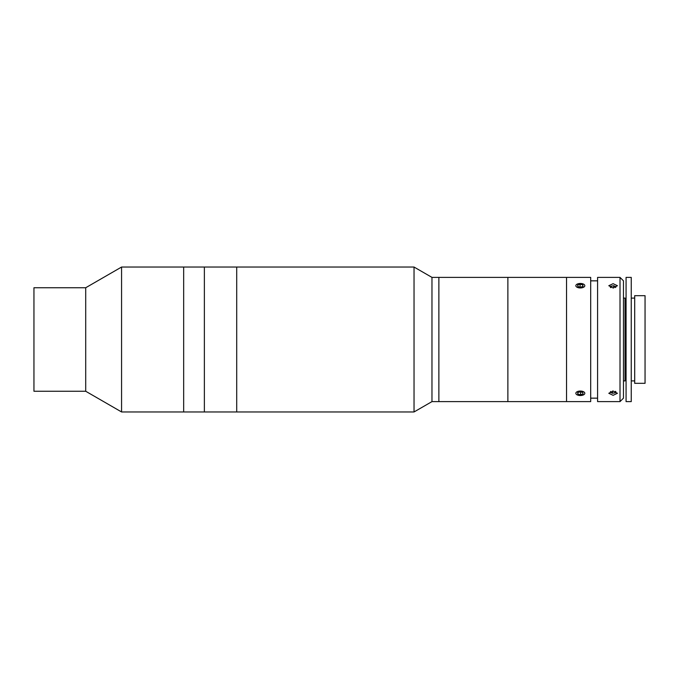 <?xml version="1.0" encoding="UTF-8"?>
<svg xmlns="http://www.w3.org/2000/svg" width="679" height="679" viewBox="0 0 679 679"><rect width="100%" height="100%" fill="white"/><g stroke="black" fill="none" stroke-linecap="round" stroke-linejoin="round"><path stroke-width="1.02" d="M431.971 401.612L431.971 277.388L438.872 277.388L438.872 401.612L438.872 277.388L507.875 277.388L507.875 401.612L507.875 277.388L566.532 277.388L566.532 401.612L566.532 277.388L590.688 277.388L590.688 401.612L431.971 401.612L414.037 411.958L236.708 411.958L236.708 267.042L121.566 267.042L121.566 411.958L85.707 391.257L85.707 287.743L33.95 287.743L33.95 391.257L85.707 391.257M414.037 411.958L414.037 267.042L236.708 267.042L236.708 411.958L204.371 411.958L204.371 267.042L204.371 411.958L183.669 411.958L183.669 267.042L183.669 411.958L121.566 411.958M85.707 287.743L121.566 267.042M620.012 277.388L623.466 280.843L623.466 398.157L620.012 401.612L620.012 277.388L597.588 277.388L597.588 401.612L620.012 401.612M613.112 395.314L608.8 393.285L613.112 391.002L617.432 393.285L613.112 395.314M613.112 287.998L608.8 285.715L613.112 283.686L617.432 285.715L613.112 287.998M634.695 295.679L634.695 383.321L645.05 383.321L645.05 295.679L634.695 295.679M626.072 379.867L625.036 380.902L623.466 380.902M626.072 299.133L625.036 298.098L625.036 380.902M623.466 298.098L625.036 298.098M626.072 277.388L626.072 401.612L631.249 401.612L631.249 277.388L626.072 277.388M631.249 380.902L634.695 380.902M631.249 298.098L634.695 298.098M615.395 391.367L615.395 392.759L615.836 391.537M610.616 391.443L610.311 392.301L612.585 393.26L615.395 392.759M612.585 391.019L612.585 393.26M615.615 287.557L615.921 286.699L613.646 285.74L610.837 286.241L610.396 287.463M613.646 287.981L613.646 285.74M610.837 287.641L610.837 286.241M584.016 392.012A4.481 2.241 180 0 0 577.778 391.443A4.481 2.241 180 0 0 576.649 394.567A4.481 2.241 180 0 0 576.675 394.584A4.481 2.241 180 0 0 583.999 394.584A4.481 2.241 180 0 0 584.016 392.012M583.032 393.922L582.786 392.437L580.087 391.8L577.634 392.649L577.88 394.134L580.579 394.771L583.032 393.922M577.88 392.564L577.88 394.134M580.579 391.919L580.579 394.771M584.016 284.433A4.481 2.241 0 0 0 583.999 284.416A4.481 2.241 0 0 0 576.675 284.416A4.481 2.241 0 0 0 576.649 286.988A4.481 2.241 0 0 0 582.888 287.557A4.481 2.241 0 0 0 584.016 284.433M583.032 286.351L582.786 284.866L580.087 284.229L577.634 285.078L577.88 286.563L580.579 287.2L583.032 286.351M582.786 286.436L582.786 284.866M580.087 287.081L580.087 284.229M597.588 398.157L590.688 398.157M597.588 280.843L590.688 280.843M431.971 277.388L414.037 267.042"/></g></svg>
